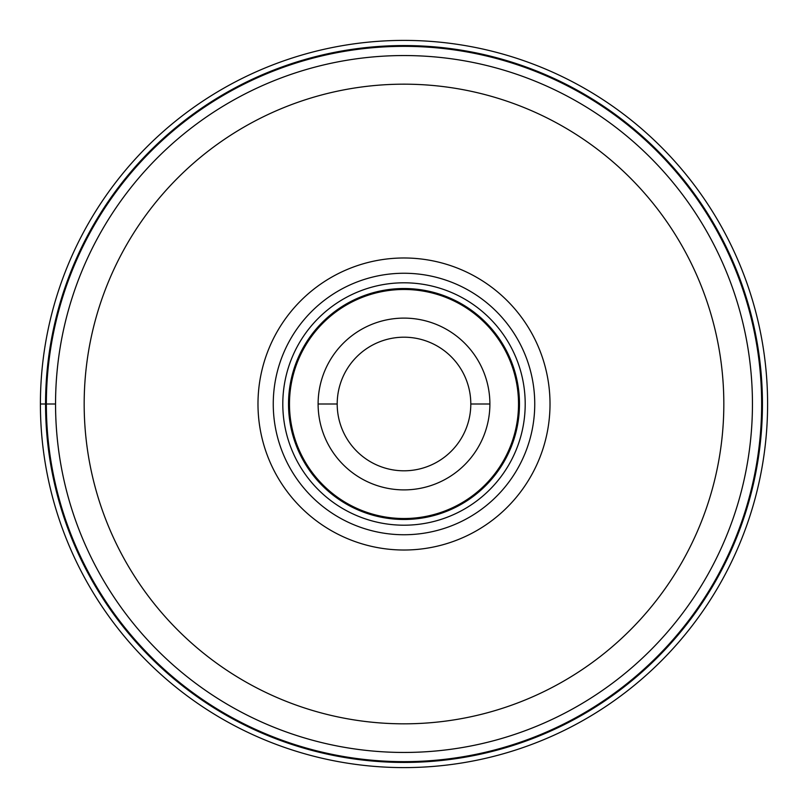 <?xml version="1.0" encoding="UTF-8"?>
<svg xmlns="http://www.w3.org/2000/svg" width="808" height="808" viewBox="0 0 808 808"><rect width="100%" height="100%" fill="white"/><g stroke="black" fill="none" stroke-linecap="round" stroke-linejoin="round"><path stroke-width="1.21" d="M40.4 404A363.6 363.6 0 0 1 404 40.4A363.6 363.6 0 0 1 767.6 404A363.6 363.6 0 0 1 404 767.6A363.6 363.6 0 0 1 40.4 404A363.6 363.6 0 0 1 404 40.4A363.6 363.6 0 0 1 767.6 404A363.6 363.6 0 0 1 404 767.6A363.6 363.6 0 0 1 40.4 404L46.349 404A357.651 357.651 0 0 1 404 46.349A357.651 357.651 0 0 1 761.651 404A357.651 357.651 0 0 1 404 761.651A357.651 357.651 0 0 1 46.349 404L55.55 404A348.45 348.45 0 0 1 404.212 55.55A348.45 348.45 0 0 1 752.45 404.414A348.45 348.45 0 0 1 403.788 752.45A348.45 348.45 0 0 1 55.55 403.586A348.45 348.45 0 0 1 404.212 55.55A348.45 348.45 0 0 1 752.45 404.414A348.45 348.45 0 0 1 403.788 752.45A348.45 348.45 0 0 1 55.55 404M404 550.016A146.016 146.016 0 0 0 550.016 404A146.016 146.016 0 0 0 404 257.984A146.016 146.016 0 0 0 257.984 404A146.016 146.016 0 0 0 404 550.016M534.745 404A130.744 130.744 0 0 0 404 273.256A130.744 130.744 0 0 0 273.256 404A130.744 130.744 0 0 0 404 534.745A130.744 130.744 0 0 0 534.745 404M525.2 404A121.2 121.2 0 0 0 404 282.8A121.2 121.2 0 0 0 282.8 404A121.2 121.2 0 0 0 404 525.2A121.2 121.2 0 0 0 525.2 404M489.89 404.283A85.89 85.89 0 0 0 404.141 318.11A85.89 85.89 0 0 0 318.11 404A85.89 85.89 0 0 0 403.859 489.89A85.89 85.89 0 0 0 489.89 404.283M470.801 404A66.801 66.801 0 0 0 404 337.199A66.801 66.801 0 0 0 337.199 404A66.801 66.801 0 0 0 404 470.801A66.801 66.801 0 0 0 470.801 404L489.89 404A85.89 85.89 0 0 0 404.141 318.11A85.89 85.89 0 0 0 318.11 404L337.199 404M762.439 404A358.439 358.439 0 0 0 404 45.561A358.439 358.439 0 0 0 45.561 404A358.439 358.439 0 0 0 404 762.439A358.439 358.439 0 0 0 762.439 404M723.827 404A319.827 319.827 0 0 1 403.808 723.827A319.827 319.827 0 0 1 84.173 403.616A319.827 319.827 0 0 1 404.192 84.173A319.827 319.827 0 0 1 723.827 404M519.473 404A115.473 115.473 0 0 1 404 519.473A115.473 115.473 0 0 1 288.527 404A115.473 115.473 0 0 1 404 288.527A115.473 115.473 0 0 1 519.473 404M289.476 404A114.524 114.524 0 0 1 404.192 289.476A114.524 114.524 0 0 1 518.524 404.374A114.524 114.524 0 0 1 403.808 518.524A114.524 114.524 0 0 1 289.476 404"/></g></svg>
